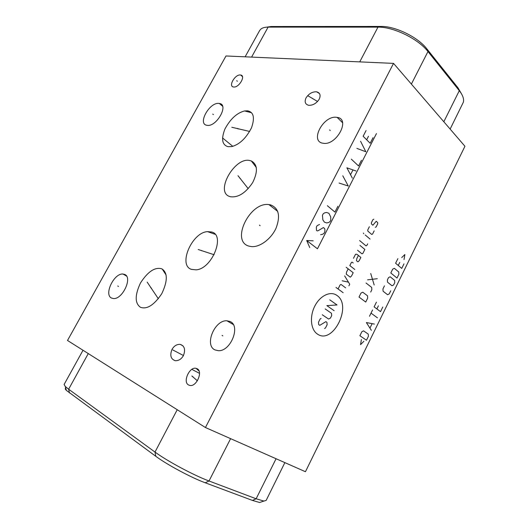 <?xml version="1.0" encoding="UTF-8"?>
<svg xmlns="http://www.w3.org/2000/svg" width="529" height="529" viewBox="0 0 529 529"><rect width="100%" height="100%" fill="white"/><g stroke="black" fill="none" stroke-linecap="round" stroke-linejoin="round"><path stroke-width="0.79" d="M461.453 93.772L458.061 87.907L426.777 48.767C417.877 37.123 395.249 26.113 381.065 26.45L271.099 26.523L266.596 27.164M450.139 129.083L463.358 102.209C464.151 98.989 462.796 95.141 459.298 90.684L427.968 51.551C418.254 38.862 393.417 26.767 377.971 27.131L268.11 27.111C264.784 27.131 262.331 27.819 260.757 29.174L259.56 30.675M393.536 63.381L225.995 55.968L67.507 340.471L205.437 427.531L393.536 63.381L464.945 146.275L305.445 471.716L205.437 427.531M229.877 321.453C241.045 325.368 230.869 351.6 218.345 350.694L214.979 349.907C204.068 345.212 214.728 319.701 226.961 320.805L229.877 321.453M124.639 274.432C132.858 277.216 122.589 299.566 113.464 298.541L111.579 298.072C103.598 294.739 114.072 272.924 123.006 274.048L124.639 274.432M219.112 103.446L219.363 103.479C229.308 104.484 216.46 127.35 207.044 125.3L207.037 125.3C197.105 124.249 209.583 101.78 219.112 103.446M240.351 74.973L240.688 75.012C246.058 75.667 239.009 87.814 233.719 87.007L233.461 86.974C228.098 86.313 235.021 74.278 240.351 74.973M306.04 97.898C308.797 93.693 312.308 91.656 316.567 91.788C320.052 92.76 320.938 95.22 319.225 99.174C316.448 103.406 312.93 105.45 308.685 105.304C305.187 104.312 304.301 101.846 306.04 97.898M171.991 349.451C174.034 345.913 176.765 344.22 180.177 344.372C184.588 345.88 185.666 349.616 183.424 355.581C181.368 359.145 178.637 360.844 175.225 360.692C170.788 359.118 169.71 355.376 171.991 349.451M197.105 368.733C203.328 371.384 196.385 387.294 189.746 385.41L188.582 384.973C182.452 382.057 189.521 366.412 196.074 368.349L197.105 368.733M270.603 204.895C278.776 208.142 280.608 215.865 276.098 228.065C271.265 238.89 259.904 247.367 251.513 246.613L248.848 246.097C230.492 241.072 249.959 201.523 268.957 204.604L270.603 204.895M191.432 269.367C177.764 265.293 192.04 232.231 207.566 231.642L211.54 231.993C225.638 234.757 212.208 268.864 196.153 269.85L191.432 269.367M228.052 146.692C222.127 144.966 221.069 139.107 224.885 129.102C230.333 118.965 236.899 112.915 244.577 110.951L247.598 110.825C253.669 112.082 254.985 117.722 251.526 127.747C246.183 138.155 239.597 144.43 231.755 146.593L228.052 146.692M161.55 268.745L162.251 269.082C167.772 273.129 167.62 281.322 161.795 293.648C154.177 305.015 147.095 309.571 140.529 307.316L140.383 307.237C134.783 303.183 134.816 295.103 140.469 282.995C147.75 271.721 154.772 266.973 161.55 268.745M249.966 160.585L251.348 160.975C257.603 164.466 258.046 171.674 252.683 182.584C245.668 192.986 238.275 197.707 230.505 196.748L229.811 196.537C214.516 192.252 234.823 156.372 249.966 160.585M336.702 117.319L337.145 117.385C350.899 118.939 336.358 145.997 323.146 143.247L323.133 143.24C309.339 141.666 323.351 115.11 336.702 117.319M65.755 388.22C64.928 388.425 65.133 389.146 66.37 390.389L155.791 456.296C166.886 464.588 191.425 477.747 205.226 482.779L252.445 500.421L259.62 502.497L261.723 501.796M64.128 384.444L65.252 386.468L68.631 389.218L154.997 452.064C167.091 461.024 194.011 475.452 209.021 480.987L256.135 498.781L263.905 501.069L266.133 500.434L284.867 462.624M330.261 130.551L329.613 129.929M222.848 335.862L222.061 335.412M118.503 286.427L117.755 286.01M213.412 114.614L212.77 114.079M237.349 81.261L236.727 80.699M312.89 98.837L312.255 98.222M308.096 95.881L317.565 101.489M178.055 352.698L177.255 352.281M172.778 349.934L183.451 355.528M193.264 377.038L192.444 376.635M191.868 375.974L197.377 380.801M260.136 225.665L259.415 225.136M201.893 250.845L201.159 250.362M198.196 249.509L214.126 254.733M238.195 128.964L237.534 128.408M231.808 127.264L249.668 131.45M151.466 288.166L150.705 287.723M147.174 282.122L158.343 298.766M240.622 178.862L239.935 178.319M237.984 175.681L248.213 188.661M317.493 334.11C332.939 345.047 352.572 305.511 336.927 295.427C330.559 290.672 320.078 295.572 314.781 306.152C309.386 316.666 310.761 329.904 317.493 334.11M321.116 318.445L320.164 318.921L318.484 322.26L318.709 324.634L319.781 325.342L325.871 321.645L326.915 322.346L327.134 324.7L325.474 328.006L324.535 328.489M325.19 308.943L331.465 313.274L331.676 315.634L330.44 318.101L328.575 319.04L322.26 314.755M334.149 310.702L326.862 305.623L337.026 304.962L329.779 299.831M343.169 292.716L336.001 287.465M345.616 287.836L341.046 284.443L340.127 284.88L338.064 288.973M348.909 285.839L349.722 284.218L344.644 275.893M342.177 280.793L348.459 282.155M348.188 268.844L346.555 272.098L346.237 274.108L350.264 277.183L351.573 275.946L353.193 272.719L346.164 267.277M353.22 262.999L352.221 262.205L351.454 262.351L349.821 265.598L354.807 269.492M353.484 258.311L355.521 254.27L356.916 254.264L360.851 257.438L359.244 260.645L357.948 261.855L356.467 260.678L356.777 258.674L358.397 255.454M357.544 250.237L361.968 253.834L362.861 253.431L364.865 249.437L359.971 245.41M359.621 240.556L365.975 245.84L366.861 245.443L367.662 243.849M370.055 239.075L365.215 234.982M363.754 233.739L363.397 233.058L363.754 233.739M369.368 226.729L367.761 229.923L367.847 231.133L371.702 234.433L372.575 234.049L374.162 230.875M375.279 227.298L376.145 226.921L377.732 223.76L377.653 222.557L376.231 221.301L372.892 225.222L371.451 223.965L371.371 222.749L372.971 219.568L373.844 219.198M365.724 302.052L367.681 298.098L367.523 295.81L362.755 292.206L361.003 293.073L359.019 297.06L365.724 302.052M370.677 292.054L371.847 289.694L371.689 287.399L366.008 283.002M374.182 284.979L370.73 273.506M367.582 279.834L377.283 278.71M361.38 339.558L360.566 344.63L363.892 341.271M366.478 340.24L368.409 336.318L368.244 334.11L363.562 330.843L361.836 331.762L359.892 335.723L366.478 340.24M374.413 324.079L366.379 322.558L371.351 330.321M370.009 327.967L372.066 323.794M377.468 317.856L371.021 313.128M369.473 316.269L372.568 309.994M376.423 302.178L374.109 306.866L380.516 311.647L382.798 306.999M378.407 305.808L376.873 308.923M384.464 285.852L382.936 288.953L383.082 291.214L387.585 294.732L389.232 293.893L390.739 290.818M391.989 285.759L393.629 284.939L394.753 282.645L394.627 280.396L390.184 276.786L388.531 277.599L387.387 279.92L387.526 282.182L391.989 285.759M397.008 278.056L398.879 274.24L398.754 271.992L394.35 268.329L392.71 269.129L390.812 272.977L397.008 278.056M397.874 258.648L395.606 263.244L401.742 268.408L403.977 263.852M399.752 262.417L398.251 265.465M404.03 259.58L404.864 254.535L401.716 257.59M376.45 133.586L317.46 248.789L306.688 240.51L309.749 247.572M313.221 240.827L306.688 240.51M319.542 224.468L317.109 225.652L316.342 227.139L316.494 230.399L317.142 230.915L318.174 230.684L323.391 227.569L324.667 228.601L324.925 229.844L324.806 231.821L324.052 233.296L322.664 234.254L320.627 234.717M330.678 216.864L330.81 220.097L330.063 221.558L328.681 222.511L326.671 222.94L324.383 222.12L322.849 219.819L322.445 215.29L323.206 213.815L324.601 212.87L326.631 212.46L328.912 213.306L330.678 216.864M327.372 205.715L334.923 212.076L337.905 206.257M339.049 183.041L348.274 186.016L342.785 175.78M352.327 178.114L346.885 167.819L355.991 170.96M350.648 174.464L352.856 170.159M351.342 159.163L358.55 165.961L361.472 160.267M356.883 148.398L365.837 151.75L360.566 141.25M366.061 130.57L363.139 136.257L370.181 143.266L373.071 137.633M366.676 139.782L368.495 136.244M271.099 26.523L268.11 27.111L251.592 57.099M381.065 26.45L377.971 27.131L359.733 61.886M426.777 48.767L427.968 51.551L411.377 84.091M458.061 87.907L459.298 90.684L443.824 121.763M252.445 500.421L256.135 498.781L276.072 458.736M205.226 482.779L209.021 480.987L230.604 438.653M155.791 456.296L154.997 452.064L177.222 409.717M69.471 392.941L68.631 389.218L88.27 353.577M245.125 56.815L259.679 30.464M337.145 117.385L342.567 122.721M226.961 320.805L233.229 324.502M123.006 274.048L126.517 276.059M222.524 137.937L232.806 146.335M219.363 103.479L222.59 106.243M240.688 75.012L242.447 76.626M316.567 91.788L319.496 93.534M191.855 369.368L199.526 373.368M180.177 344.372L183.014 345.86M196.074 368.349L199.016 370.981M268.957 204.604L277.725 211.421M259.62 502.497L263.905 501.069M66.37 390.389L65.252 386.468M83.013 350.258L64.088 384.51M207.566 231.642L215.005 234.261M162.251 269.082L166.073 274.974M244.577 110.951L251.506 112.723M251.348 160.975L256.3 167.495"/></g></svg>
